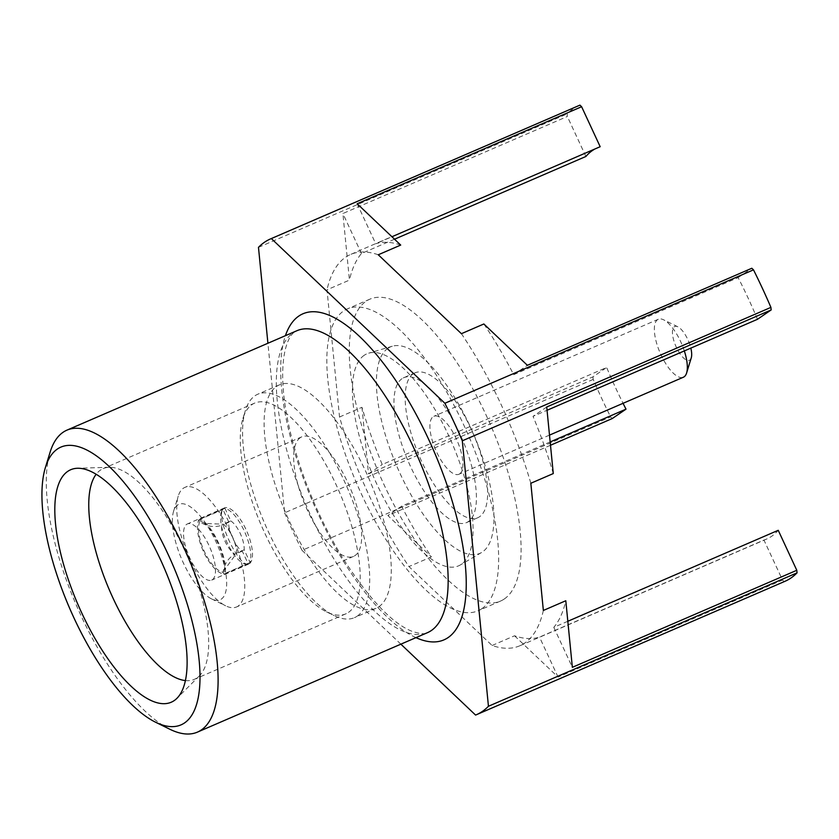 <?xml version="1.0" encoding="UTF-8"?>
<svg xmlns="http://www.w3.org/2000/svg" width="839" height="839" viewBox="0 0 839 839"><rect width="100%" height="100%" fill="white"/><g stroke="black" fill="none" stroke-linecap="round" stroke-linejoin="round"><path stroke-width="0.63" stroke-dasharray="4.2 3.15" d="M691.263 357.823A18.427 6.806 66.6 0 1 689.805 360.057A18.427 6.806 66.6 0 1 676.349 347.294A18.427 6.806 66.6 0 1 674.325 326.717A18.427 6.806 66.6 0 1 677.849 326.801A18.427 6.806 66.6 0 1 690.833 348.112M684.33 350.922A31.578 11.673 -113.4 0 0 663.607 319.806A31.578 11.673 -113.4 0 0 658.311 319.25A31.578 11.673 -113.4 0 0 657.577 319.659A31.578 11.673 -113.4 0 0 660.576 353.911A31.578 11.673 -113.4 0 0 683.376 377.225M459.667 473.857A31.578 11.673 66.6 0 1 458.933 474.266A31.578 11.673 66.6 0 1 436.144 450.952A31.578 11.673 66.6 0 1 433.134 416.7A31.578 11.673 66.6 0 1 433.868 416.291A31.578 11.673 66.6 0 1 456.668 439.615A31.578 11.673 66.6 0 1 459.667 473.857M230.788 520.935C234.154 523.158 237.301 527.343 240.248 533.478C243.048 539.718 244.359 545.151 244.191 549.797L250.095 562.518C252.067 554.757 250.106 544.175 244.233 530.762C237.825 517.705 231.375 510.196 224.883 508.214L230.788 520.935L223.342 524.197A18.752 6.041 66.4 0 1 232.403 536.908A18.752 6.041 66.4 0 1 236.734 553.048L224.38 569.996L224.086 571.611L224.967 573.498A31.578 10.173 -113.6 0 0 218.15 542.151A31.578 10.173 -113.6 0 0 199.755 519.194L200.636 521.082A29.606 9.544 66.4 0 1 203.374 522.508A29.606 9.544 66.4 0 1 218.476 544.427A29.606 9.544 66.4 0 1 224.307 570.405A29.606 9.544 66.4 0 1 224.086 571.611M250.095 562.518L224.967 573.498M413.239 373.827A78.95 29.187 -113.4 0 0 420.748 459.447A78.95 29.187 -113.4 0 0 477.737 517.747A78.95 29.187 -113.4 0 0 479.572 516.73A78.95 29.187 -113.4 0 0 472.063 431.11A78.95 29.187 -113.4 0 0 415.074 372.81A78.95 29.187 -113.4 0 0 413.239 373.827M402.017 378.683A78.95 29.187 -113.4 0 0 409.526 464.303A78.95 29.187 -113.4 0 0 466.515 522.603A78.95 29.187 -113.4 0 0 468.351 521.585A78.95 29.187 -113.4 0 0 460.842 435.965A78.95 29.187 -113.4 0 0 403.853 377.665A78.95 29.187 -113.4 0 0 402.017 378.683M300.331 437.654A65.138 24.079 -113.4 0 0 306.529 508.298A65.138 24.079 -113.4 0 0 353.544 556.393A65.138 24.079 -113.4 0 0 355.054 555.554A65.138 24.079 -113.4 0 0 348.856 484.911A65.138 24.079 -113.4 0 0 301.841 436.815A65.138 24.079 -113.4 0 0 300.331 437.654M238.108 606.125A65.138 24.079 66.6 0 1 236.588 606.954A65.138 24.079 66.6 0 1 225.66 605.821A65.138 24.079 66.6 0 1 188.639 556.729A65.138 24.079 66.6 0 1 178.235 496.122A65.138 24.079 66.6 0 1 183.374 488.225A65.138 24.079 66.6 0 1 184.895 487.386A65.138 24.079 66.6 0 1 231.91 535.481A65.138 24.079 66.6 0 1 238.108 606.125M177.679 504.984A51.976 19.213 -113.4 0 0 173.579 511.287A51.976 19.213 -113.4 0 0 181.885 559.644A51.976 19.213 -113.4 0 0 211.428 598.826A51.976 19.213 -113.4 0 0 221.36 599.067A51.976 19.213 -113.4 0 0 215.644 541.008A51.976 19.213 -113.4 0 0 177.679 504.984M212.372 579.707A30.592 11.316 -113.4 0 0 209.467 546.535A30.592 11.316 -113.4 0 0 187.38 523.945A30.592 11.316 -113.4 0 0 186.667 524.333A30.592 11.316 -113.4 0 0 189.583 557.516A30.592 11.316 -113.4 0 0 211.659 580.106A30.592 11.316 -113.4 0 0 212.372 579.707M249.382 563.703A30.592 11.316 -113.4 0 0 246.477 530.531A30.592 11.316 -113.4 0 0 224.391 507.941A30.592 11.316 -113.4 0 0 223.677 508.329A30.592 11.316 -113.4 0 0 226.593 541.512A30.592 11.316 -113.4 0 0 248.68 564.102A30.592 11.316 -113.4 0 0 249.382 563.703M169.856 729.248A164.486 60.817 66.6 0 1 76.37 605.265A164.486 60.817 66.6 0 1 50.088 452.231M481.838 608.695A164.486 60.817 -113.4 0 0 466.19 430.313A164.486 60.817 -113.4 0 0 347.461 308.857A164.486 60.817 -113.4 0 0 343.633 310.975A164.486 60.817 -113.4 0 0 359.291 489.357A164.486 60.817 -113.4 0 0 478.01 610.813A164.486 60.817 -113.4 0 0 481.838 608.695M504.281 598.994A164.486 60.817 -113.4 0 0 488.634 420.612A164.486 60.817 -113.4 0 0 369.905 299.156A164.486 60.817 -113.4 0 0 366.087 301.274A164.486 60.817 -113.4 0 0 381.735 479.656A164.486 60.817 -113.4 0 0 500.453 601.102A164.486 60.817 -113.4 0 0 504.281 598.994M387.922 348.311A112.51 41.593 -113.4 0 0 399.668 472.64A112.51 41.593 -113.4 0 0 481.513 552.544A112.51 41.593 -113.4 0 0 482.446 551.957A112.51 41.593 -113.4 0 0 472.777 432.274A112.51 41.593 -113.4 0 0 392.306 346.224A112.51 41.593 -113.4 0 0 387.922 348.311M364.21 355.296A115.499 42.705 -113.4 0 0 376.281 482.949A115.499 42.705 -113.4 0 0 460.307 564.972A115.499 42.705 -113.4 0 0 461.261 564.374A115.499 42.705 -113.4 0 0 451.33 441.503A115.499 42.705 -113.4 0 0 368.72 353.156A115.499 42.705 -113.4 0 0 364.21 355.296M357.267 616.088A121.718 45.002 -113.4 0 0 345.678 484.082A121.718 45.002 -113.4 0 0 257.825 394.204A121.718 45.002 -113.4 0 0 254.993 395.767A121.718 45.002 -113.4 0 0 245.376 410.544A121.718 45.002 -113.4 0 0 264.82 523.788A121.718 45.002 -113.4 0 0 334.006 615.532A121.718 45.002 -113.4 0 0 354.436 617.651A121.718 45.002 -113.4 0 0 357.267 616.088M348.468 612.386A114.807 42.453 -113.4 0 0 337.551 487.868A114.807 42.453 -113.4 0 0 254.678 403.098A114.807 42.453 -113.4 0 0 252.004 404.566A114.807 42.453 -113.4 0 0 242.932 418.504A114.807 42.453 -113.4 0 0 261.275 525.319A114.807 42.453 -113.4 0 0 326.528 611.862A114.807 42.453 -113.4 0 0 345.804 613.854A114.807 42.453 -113.4 0 0 348.468 612.386M185.377 680.586A114.807 42.453 -113.4 0 0 194.281 679.37A114.807 42.453 -113.4 0 0 196.945 677.891A114.807 42.453 -113.4 0 0 199.441 675.815A114.807 42.453 -113.4 0 0 187.674 557.138A114.807 42.453 -113.4 0 0 109.28 467.281A114.807 42.453 -113.4 0 0 103.155 468.613A114.807 42.453 -113.4 0 0 100.481 470.081A114.807 42.453 -113.4 0 0 96.17 474.255M579.193 105.452A259.22 95.845 -113.4 0 0 573.163 108.787A259.22 95.845 -113.4 0 0 567.08 113.936L567.332 116.485L342.889 213.526L349.444 280.111L327 289.812L339.522 417.004A213.169 78.814 -113.4 0 0 408.95 566.577L492.105 645.485A213.169 78.814 -113.4 0 0 519.781 645.789A213.169 78.814 -113.4 0 0 543.357 610.456M394.529 239.209L361.452 253.514A213.169 78.814 -113.4 0 0 349.444 280.111M378.263 254.773A213.169 78.814 -113.4 0 0 350.587 254.469A213.169 78.814 -113.4 0 0 345.626 257.206A213.169 78.814 -113.4 0 0 327 289.812M378.829 606.765A121.718 45.002 -113.4 0 0 367.251 474.759A121.718 45.002 -113.4 0 0 279.387 384.881A121.718 45.002 -113.4 0 0 276.555 386.443A121.718 45.002 -113.4 0 0 288.134 518.45A121.718 45.002 -113.4 0 0 375.998 608.327A121.718 45.002 -113.4 0 0 378.829 606.765M248.176 563.818C238.916 567.741 215.413 517.107 222.975 509.525L228.879 522.246C227.296 528.843 236.797 549.325 242.272 551.108L248.176 563.818L223.961 574.18A31.578 13.151 66.8 0 1 203.699 552.031A31.578 13.151 66.8 0 1 198.759 519.876L199.64 521.764C206.845 526.504 214.197 527.689 221.695 525.319A18.752 7.803 -113.2 0 0 235.088 554.17C228.239 557.935 224.244 563.976 223.09 572.292A29.606 12.323 66.8 0 1 204.391 551.58A29.606 12.323 66.8 0 1 199.64 521.764M400.706 245.072A213.169 78.814 -113.4 0 0 375.736 243.75L391.939 236.745M600.179 146.71A213.169 78.814 -113.4 0 0 597.473 147.727A213.169 78.814 -113.4 0 0 594.872 149.006M553.279 473.563A213.169 78.814 -113.4 0 0 533.027 416.343L547.049 410.281M757.46 319.302A213.169 78.814 -113.4 0 0 738.121 277.625L513.678 374.666A213.169 78.814 -113.4 0 0 483.851 323.98M530.835 483.264A213.169 78.814 -113.4 0 0 461.408 333.691M492.105 645.485L514.548 635.784A213.169 78.814 -113.4 0 0 539.508 637.105L763.951 540.064A213.169 78.814 -113.4 0 0 766.657 539.047A213.169 78.814 -113.4 0 0 778.235 530.3M567.825 621.279L553.792 627.341A213.169 78.814 -113.4 0 0 565.801 600.745M339.522 417.004L361.966 407.293A213.169 78.814 -113.4 0 0 382.227 464.512L606.67 367.472A213.169 78.814 -113.4 0 0 623.052 403.307M550.174 441.943L401.577 506.19A213.169 78.814 -113.4 0 0 431.403 556.865L408.95 566.577M738.121 277.625L751.817 268.26M585.895 156.474L567.332 116.485M514.548 635.784L558.071 677.094L782.514 580.053L763.951 540.064M782.514 580.053L784.182 581.637A259.22 95.845 -113.4 0 0 784.937 581.322M361.966 407.293L368.52 473.878L592.963 376.837L606.67 367.472M592.963 376.837L593.215 379.396A259.22 95.845 -113.4 0 0 610.645 416.941L612.313 418.525M593.215 379.396L284.61 512.818L267.914 343.256M258.475 247.358L567.08 113.936M550.499 445.247L387.87 515.555L431.403 556.865M784.182 581.637L475.577 715.069M400.864 644.163L302.04 550.363L610.645 416.941M284.61 512.818A259.22 95.845 -113.4 0 0 302.04 550.363M357.173 203.762L375.736 243.75M513.678 374.666L527.385 365.301M546.724 406.978L533.027 416.343M553.792 627.341L572.355 667.33M558.071 677.094L539.508 637.105M401.577 506.19L387.87 515.555M368.52 473.878L382.227 464.512M361.452 253.514L342.889 213.526M200.636 521.082L205.282 523.505L223.342 524.197M224.883 508.214L199.755 519.194M244.191 549.797L236.734 553.048M223.09 572.292L223.961 574.18M222.975 509.525L198.759 519.876M242.272 551.108L235.088 554.17M228.879 522.246L221.695 525.319M296.964 330.692A164.486 60.817 -113.4 0 0 293.136 332.81A164.486 60.817 -113.4 0 0 308.783 511.192A164.486 60.817 -113.4 0 0 427.512 632.648C425.153 634.473 419.878 633.969 411.687 631.159C392.023 623.335 368.95 598.815 342.459 557.599C320.75 521.69 304.305 483.547 293.136 443.181C287.106 420.748 283.676 400.623 282.837 382.794C281.317 345.542 291.269 333.502 295.034 331.762L296.964 330.692M415.966 637.64A177.637 65.683 66.6 0 1 313.178 502.886A177.637 65.683 66.6 0 1 285.417 335.684M549.503 435.116L458.933 474.266M477.737 517.747L466.515 522.603M353.544 556.393L236.588 606.954M211.428 598.826L225.66 605.821M173.579 511.287L178.235 496.122M224.391 507.941L187.38 523.945M369.905 299.156L347.461 308.857M481.513 552.544L460.307 564.972M254.678 403.098L103.155 468.613M109.28 467.281L77.461 468.267M199.441 675.815L176.924 698.321M279.387 384.881L257.825 394.204M375.998 608.327L354.436 617.651M597.473 147.727L350.587 254.469M766.657 539.047L519.781 645.789M345.804 613.854L194.281 679.37M326.528 611.862L334.006 615.532M242.932 418.504L245.376 410.544M392.306 346.224L368.72 353.156M500.453 601.102L478.01 610.813M248.68 564.102L211.659 580.106M301.841 436.815L184.895 487.386M415.074 372.81L403.853 377.665M203.374 522.508L205.282 523.505M658.311 319.25L433.868 416.291M677.849 326.801L663.607 319.806"/><path stroke-width="1.26" d="M549.503 435.116L683.376 377.225A31.578 11.673 -113.4 0 0 684.11 376.826A31.578 11.673 -113.4 0 0 686.606 372.988A31.578 11.673 -113.4 0 0 684.33 350.922M57.398 449.033A151.324 55.951 -113.4 0 0 45.432 467.396A151.324 55.951 -113.4 0 0 69.606 608.191A151.324 55.951 -113.4 0 0 155.624 722.243A151.324 55.951 -113.4 0 0 184.538 722.935A151.324 55.951 -113.4 0 0 167.894 553.908A151.324 55.951 -113.4 0 0 57.398 449.033M45.432 467.396L50.088 452.231A164.486 60.817 66.6 0 1 63.093 432.274A164.486 60.817 66.6 0 1 66.91 430.155A164.486 60.817 66.6 0 1 185.639 551.611A164.486 60.817 66.6 0 1 201.287 729.993A164.486 60.817 66.6 0 1 197.459 732.111A164.486 60.817 66.6 0 1 169.856 729.248L155.624 722.243M174.176 700.607A126.647 46.827 -113.4 0 0 176.924 698.321A126.647 46.827 -113.4 0 0 163.951 567.405A126.647 46.827 -113.4 0 0 77.461 468.267A126.647 46.827 -113.4 0 0 67.76 471.361A126.647 46.827 -113.4 0 0 81.687 612.837A126.647 46.827 -113.4 0 0 174.176 700.607M567.825 621.279L778.235 530.3L796.798 570.289L572.355 667.33L565.801 600.745L543.357 610.456L530.835 483.264L553.279 473.563L546.724 406.978L771.167 309.937L770.915 307.389A259.22 95.845 -113.4 0 0 753.485 269.843L751.817 268.26L527.385 365.301L483.851 323.98L461.408 333.691L378.263 254.773L400.706 245.072L357.173 203.762L581.616 106.721L579.948 105.137A259.22 95.845 -113.4 0 0 579.193 105.452L270.588 238.884A259.22 95.845 -113.4 0 0 264.558 242.209A259.22 95.845 -113.4 0 0 258.475 247.358L267.914 343.256M579.948 105.137L271.343 238.57A259.22 95.845 -113.4 0 0 270.588 238.884M594.872 149.006A213.169 78.814 -113.4 0 0 592.512 150.464A213.169 78.814 -113.4 0 0 585.895 156.474L394.529 239.209M391.939 236.745L600.179 146.71L581.616 106.721M547.049 410.281L757.46 319.302L771.167 309.937M623.052 403.307A213.169 78.814 -113.4 0 0 626.009 409.149L550.174 441.943M400.864 644.163L475.577 715.069A259.22 95.845 -113.4 0 0 476.332 714.755L784.937 581.322A259.22 95.845 -113.4 0 0 797.05 572.848L796.798 570.289M626.009 409.149L612.313 418.525L550.499 445.247M770.915 307.389L462.31 440.811L488.445 706.27L797.05 572.848M271.343 238.57L444.88 403.265L753.485 269.843M462.31 440.811A259.22 95.845 -113.4 0 0 444.88 403.265M476.332 714.755A259.22 95.845 -113.4 0 0 488.445 706.27M96.17 474.255A114.807 42.453 -113.4 0 0 109.752 590.834A114.807 42.453 -113.4 0 0 185.377 680.586M690.833 348.112A18.427 6.806 66.6 0 1 691.263 357.823L686.606 372.988M197.459 732.111L427.512 632.648A164.486 60.817 -113.4 0 0 431.34 630.529A164.486 60.817 -113.4 0 0 415.693 452.148A164.486 60.817 -113.4 0 0 296.964 330.692L66.91 430.155M285.417 335.684A177.637 65.683 66.6 0 1 298.831 316.051A177.637 65.683 66.6 0 1 428.551 439.164A177.637 65.683 66.6 0 1 448.089 637.588A177.637 65.683 66.6 0 1 415.966 637.64"/></g></svg>

